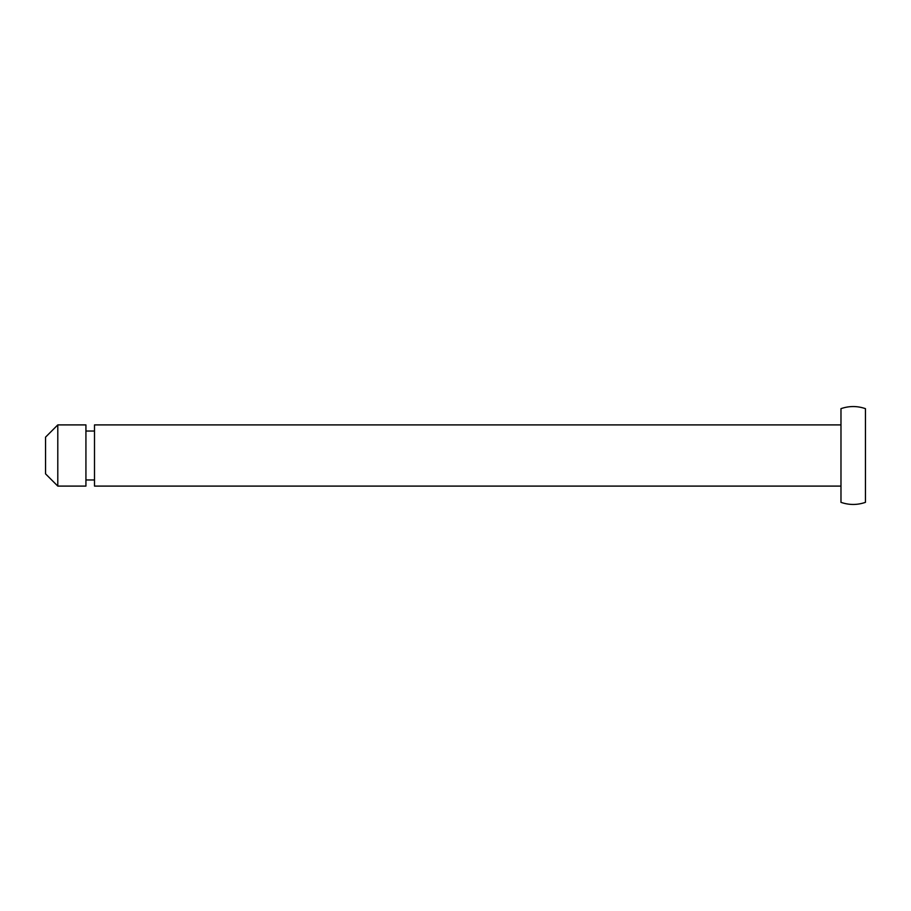<?xml version="1.0" encoding="UTF-8"?>
<svg xmlns="http://www.w3.org/2000/svg" width="911" height="911" viewBox="0 0 911 911"><rect width="100%" height="100%" fill="white"/><g stroke="black" fill="none" stroke-linecap="round" stroke-linejoin="round"><path stroke-width="1.37" d="M840.978 486.098L94.505 486.098L94.505 424.902L840.978 424.902M85.93 486.098L85.93 424.902L57.792 424.902L57.792 486.098L85.93 486.098M57.792 486.098L45.55 473.857L45.55 437.143L57.792 424.902M865.45 502.348L865.45 408.652C857.297 405.85 849.132 405.85 840.978 408.652L840.978 502.348C849.132 505.149 857.297 505.149 865.45 502.348M94.505 479.972L85.93 479.972M94.505 431.028L85.93 431.028"/></g></svg>
